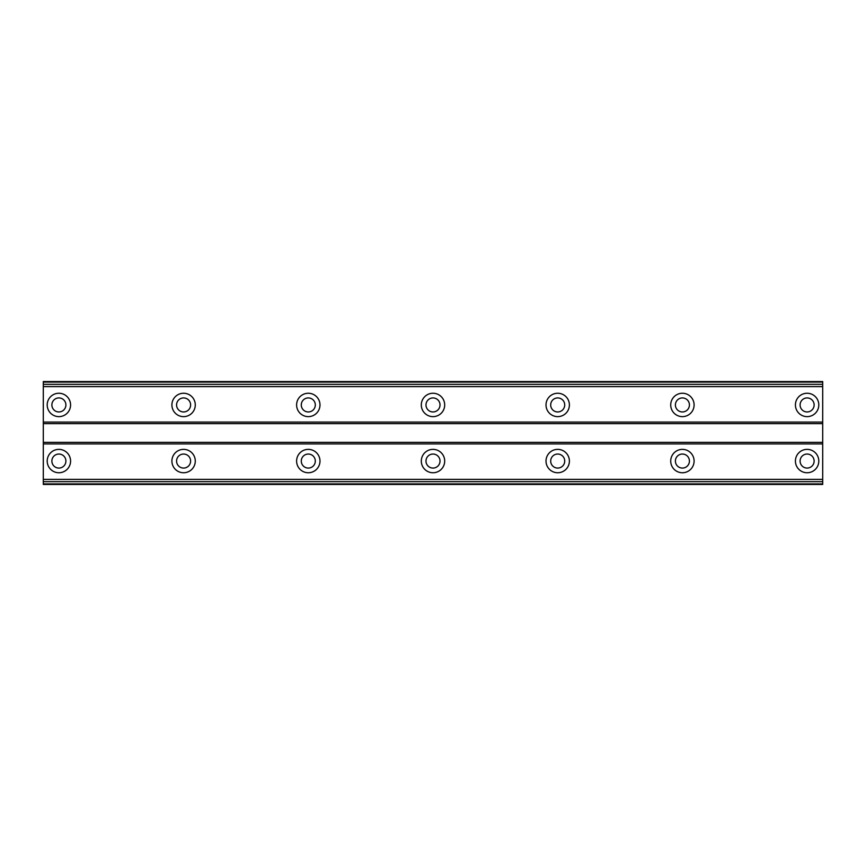 <?xml version="1.0" encoding="UTF-8"?>
<svg xmlns="http://www.w3.org/2000/svg" width="866" height="866" viewBox="0 0 866 866"><rect width="100%" height="100%" fill="white"/><g stroke="black" fill="none" stroke-linecap="round" stroke-linejoin="round"><path stroke-width="1.3" d="M58.888 411.956A7.015 7.015 0 0 1 51.873 404.942A7.015 7.015 0 0 1 58.888 397.927A7.015 7.015 0 0 1 65.903 404.942A7.015 7.015 0 0 1 58.888 411.956M807.112 411.956A7.015 7.015 0 0 1 800.097 404.942A7.015 7.015 0 0 1 807.112 397.927A7.015 7.015 0 0 1 814.127 404.942A7.015 7.015 0 0 1 807.112 411.956M682.408 411.956A7.015 7.015 0 0 1 675.393 404.942A7.015 7.015 0 0 1 682.408 397.927A7.015 7.015 0 0 1 689.423 404.942A7.015 7.015 0 0 1 682.408 411.956M557.704 411.956A7.015 7.015 0 0 1 550.689 404.942A7.015 7.015 0 0 1 557.704 397.927A7.015 7.015 0 0 1 564.719 404.942A7.015 7.015 0 0 1 557.704 411.956M433 411.956A7.015 7.015 0 0 1 425.985 404.942A7.015 7.015 0 0 1 433 397.927A7.015 7.015 0 0 1 440.015 404.942A7.015 7.015 0 0 1 433 411.956M308.296 411.956A7.015 7.015 0 0 1 301.281 404.942A7.015 7.015 0 0 1 308.296 397.927A7.015 7.015 0 0 1 315.311 404.942A7.015 7.015 0 0 1 308.296 411.956M183.592 411.956A7.015 7.015 0 0 1 176.577 404.942A7.015 7.015 0 0 1 183.592 397.927A7.015 7.015 0 0 1 190.607 404.942A7.015 7.015 0 0 1 183.592 411.956M58.888 449.367A11.691 11.691 0 0 0 47.197 461.058A11.691 11.691 0 0 0 58.888 472.749A11.691 11.691 0 0 0 70.579 461.058A11.691 11.691 0 0 0 58.888 449.367M807.112 449.367A11.691 11.691 0 0 0 795.421 461.058A11.691 11.691 0 0 0 807.112 472.749A11.691 11.691 0 0 0 818.803 461.058A11.691 11.691 0 0 0 807.112 449.367M682.408 449.367A11.691 11.691 0 0 0 670.717 461.058A11.691 11.691 0 0 0 682.408 472.749A11.691 11.691 0 0 0 694.099 461.058A11.691 11.691 0 0 0 682.408 449.367M557.704 449.367A11.691 11.691 0 0 0 546.013 461.058A11.691 11.691 0 0 0 557.704 472.749A11.691 11.691 0 0 0 569.395 461.058A11.691 11.691 0 0 0 557.704 449.367M433 449.367A11.691 11.691 0 0 0 421.309 461.058A11.691 11.691 0 0 0 433 472.749A11.691 11.691 0 0 0 444.691 461.058A11.691 11.691 0 0 0 433 449.367M308.296 449.367A11.691 11.691 0 0 0 296.605 461.058A11.691 11.691 0 0 0 308.296 472.749A11.691 11.691 0 0 0 319.987 461.058A11.691 11.691 0 0 0 308.296 449.367M183.592 449.367A11.691 11.691 0 0 0 171.901 461.058A11.691 11.691 0 0 0 183.592 472.749A11.691 11.691 0 0 0 195.283 461.058A11.691 11.691 0 0 0 183.592 449.367M58.888 393.251A11.691 11.691 0 0 0 47.197 404.942A11.691 11.691 0 0 0 58.888 416.633A11.691 11.691 0 0 0 70.579 404.942A11.691 11.691 0 0 0 58.888 393.251M807.112 393.251A11.691 11.691 0 0 0 795.421 404.942A11.691 11.691 0 0 0 807.112 416.633A11.691 11.691 0 0 0 818.803 404.942A11.691 11.691 0 0 0 807.112 393.251M682.408 393.251A11.691 11.691 0 0 0 670.717 404.942A11.691 11.691 0 0 0 682.408 416.633A11.691 11.691 0 0 0 694.099 404.942A11.691 11.691 0 0 0 682.408 393.251M557.704 393.251A11.691 11.691 0 0 0 546.013 404.942A11.691 11.691 0 0 0 557.704 416.633A11.691 11.691 0 0 0 569.395 404.942A11.691 11.691 0 0 0 557.704 393.251M433 393.251A11.691 11.691 0 0 0 421.309 404.942A11.691 11.691 0 0 0 433 416.633A11.691 11.691 0 0 0 444.691 404.942A11.691 11.691 0 0 0 433 393.251M308.296 393.251A11.691 11.691 0 0 0 296.605 404.942A11.691 11.691 0 0 0 308.296 416.633A11.691 11.691 0 0 0 319.987 404.942A11.691 11.691 0 0 0 308.296 393.251M183.592 393.251A11.691 11.691 0 0 0 171.901 404.942A11.691 11.691 0 0 0 183.592 416.633A11.691 11.691 0 0 0 195.283 404.942A11.691 11.691 0 0 0 183.592 393.251M58.888 468.073A7.015 7.015 0 0 1 51.873 461.058A7.015 7.015 0 0 1 58.888 454.044A7.015 7.015 0 0 1 65.903 461.058A7.015 7.015 0 0 1 58.888 468.073M807.112 468.073A7.015 7.015 0 0 1 800.097 461.058A7.015 7.015 0 0 1 807.112 454.044A7.015 7.015 0 0 1 814.127 461.058A7.015 7.015 0 0 1 807.112 468.073M682.408 468.073A7.015 7.015 0 0 1 675.393 461.058A7.015 7.015 0 0 1 682.408 454.044A7.015 7.015 0 0 1 689.423 461.058A7.015 7.015 0 0 1 682.408 468.073M557.704 468.073A7.015 7.015 0 0 1 550.689 461.058A7.015 7.015 0 0 1 557.704 454.044A7.015 7.015 0 0 1 564.719 461.058A7.015 7.015 0 0 1 557.704 468.073M433 468.073A7.015 7.015 0 0 1 425.985 461.058A7.015 7.015 0 0 1 433 454.044A7.015 7.015 0 0 1 440.015 461.058A7.015 7.015 0 0 1 433 468.073M308.296 468.073A7.015 7.015 0 0 1 301.281 461.058A7.015 7.015 0 0 1 308.296 454.044A7.015 7.015 0 0 1 315.311 461.058A7.015 7.015 0 0 1 308.296 468.073M183.592 468.073A7.015 7.015 0 0 1 176.577 461.058A7.015 7.015 0 0 1 183.592 454.044A7.015 7.015 0 0 1 190.607 461.058A7.015 7.015 0 0 1 183.592 468.073M43.3 484.44L43.3 381.56L822.7 381.56L822.7 484.44L43.3 484.44M822.7 479.385L43.3 479.385M43.3 443.912L822.7 443.912M822.7 442.353L43.3 442.353M43.3 423.647L822.7 423.647M822.7 422.088L43.3 422.088M43.3 386.615L822.7 386.615M822.7 481.669L43.3 481.669M43.3 384.331L822.7 384.331M822.7 483.932L43.3 483.932M43.3 382.068L822.7 382.068"/></g></svg>
